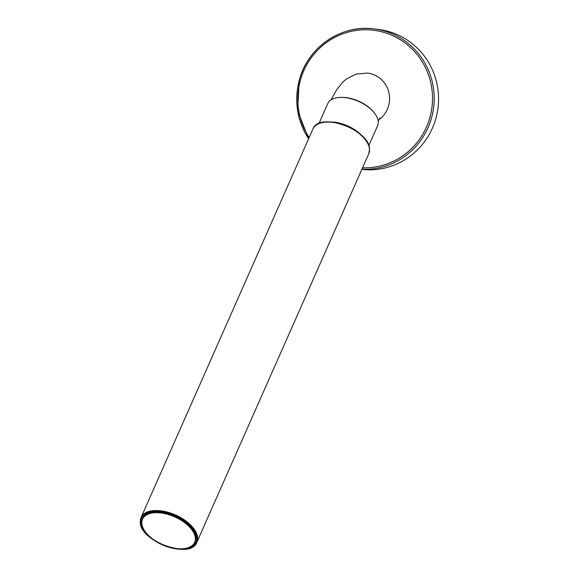 <?xml version="1.0" encoding="UTF-8"?>
<svg xmlns="http://www.w3.org/2000/svg" width="578" height="578" viewBox="0 0 578 578"><rect width="100%" height="100%" fill="white"/><g stroke="black" fill="none" stroke-linecap="round" stroke-linejoin="round"><path stroke-width="0.87" d="M361.842 169.39A70.465 68.703 -83.1 0 0 436 118.013A70.465 68.703 -83.1 0 0 378.33 29.427L373.98 28.9A70.465 68.703 96.9 0 1 431.643 117.486A70.465 68.703 96.9 0 1 361.922 169.217M373.121 111.489A25.837 13.749 -156.1 0 0 352.32 98.867A25.837 13.749 -156.1 0 0 341.258 97.393M378.865 119.769A25.837 25.194 -83.1 0 0 389.225 94.221A25.837 25.194 -83.1 0 0 371.199 73.811A25.837 25.194 -83.1 0 0 367.507 73.074L356.149 74.027L346.482 78.933L343.13 81.809L336.793 89.554L330.999 99.915M362.189 135.967A27.245 14.501 -156.1 0 0 341.013 123.526A27.245 14.501 -156.1 0 0 330.493 121.944M368.786 145.569L377.6 125.657A27.245 14.501 -156.1 0 0 351.879 98.968A27.245 14.501 -156.1 0 0 327.762 103.614L318.955 123.519M195.306 542.048A29.008 15.433 -156.1 0 0 195.35 541.954A29.008 15.433 -156.1 0 0 196.065 537.887A29.008 15.433 -156.1 0 0 171.543 514.687A29.008 15.433 -156.1 0 0 142.296 518.48A29.008 15.433 -156.1 0 0 142.253 518.574M308.609 138.771A70.465 68.703 96.9 0 1 299.296 80.234A70.465 68.703 96.9 0 1 373.98 28.9C341.273 24.233 307.547 47.41 299.267 80.219L297.605 110.6L308.601 138.792M362.543 167.808A69.057 67.33 -83.1 0 0 430.01 117.074A69.057 67.33 -83.1 0 0 383.373 32.238A69.057 67.33 -83.1 0 0 300.314 80.552A69.057 67.33 -83.1 0 0 309.165 137.521M141.502 522.729A29.008 15.433 23.9 0 1 142.21 518.661A29.008 15.433 23.9 0 1 171.464 514.868A29.008 15.433 23.9 0 1 195.978 538.075A29.008 15.433 23.9 0 1 195.27 542.135L195.35 541.954M195.378 538.313A28.539 15.187 -156.1 0 0 167.743 514.355A28.539 15.187 -156.1 0 0 141.783 523.22A28.539 15.187 -156.1 0 0 169.419 547.171A28.539 15.187 -156.1 0 0 195.378 538.313M140.309 521.782A30.533 16.249 23.9 0 1 141.061 517.498A30.533 16.249 23.9 0 1 171.847 513.51A30.533 16.249 23.9 0 1 197.654 537.93A30.533 16.249 23.9 0 1 196.91 542.207L368.778 153.726A30.533 16.249 -156.1 0 0 369.523 149.442A30.533 16.249 -156.1 0 0 343.715 125.021A30.533 16.249 -156.1 0 0 312.929 129.017C318.832 111.207 370.252 129.819 369.552 149.297L368.778 153.726M197.055 538.169A30.063 15.996 -156.1 0 0 167.938 512.932A30.063 15.996 -156.1 0 0 140.591 522.266A30.063 15.996 -156.1 0 0 169.708 547.503A30.063 15.996 -156.1 0 0 197.055 538.169M323.478 122.384A30.063 15.996 23.9 0 1 366.582 141.458M378.193 121.04L379.948 117.991M142.296 518.48L141.473 522.88C140.808 541.391 189.649 559.071 195.27 542.135M312.929 129.017L141.061 517.498L140.281 521.927C139.58 541.405 191 560.017 196.91 542.207"/></g></svg>
